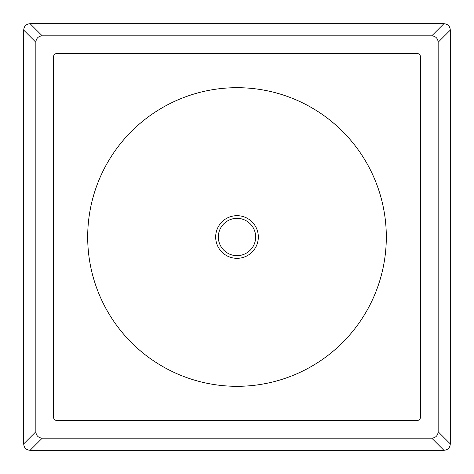 <?xml version="1.0" encoding="UTF-8"?>
<svg xmlns="http://www.w3.org/2000/svg" width="474" height="474" viewBox="0 0 474 474"><rect width="100%" height="100%" fill="white"/><g stroke="black" fill="none" stroke-linecap="round" stroke-linejoin="round"><path stroke-width="0.71" d="M218.336 237A18.664 18.664 0 0 0 237 255.664A18.664 18.664 0 0 0 255.664 237A18.664 18.664 0 0 0 237 218.336A18.664 18.664 0 0 0 218.336 237M237 258.33A21.33 21.33 0 0 0 258.33 237A21.33 21.33 0 0 0 237 215.67A21.33 21.33 0 0 0 215.67 237A21.33 21.33 0 0 0 237 258.33M237 386.31A149.31 149.31 0 0 0 386.31 237A149.31 149.31 0 0 0 237 87.69A149.31 149.31 0 0 0 87.69 237A149.31 149.31 0 0 0 237 386.31M53.562 56.761L53.562 417.239A3.2 3.2 0 0 0 56.761 420.438L417.239 420.438A3.2 3.2 0 0 0 420.438 417.239L420.438 56.761A3.2 3.2 0 0 0 417.239 53.562L56.761 53.562A3.2 3.2 0 0 0 53.562 56.761M30.093 23.7L443.907 23.7C447.853 24.026 449.986 26.159 450.3 30.093L450.3 443.907C449.974 447.853 447.841 449.986 443.907 450.3L30.093 450.3C26.147 449.974 24.014 447.841 23.7 443.907L23.7 30.093C24.026 26.147 26.159 24.014 30.093 23.7L42.233 35.84C38.323 36.19 36.19 38.323 35.84 42.233L35.84 431.767C36.19 435.677 38.323 437.81 42.233 438.16L431.767 438.16C435.677 437.81 437.81 435.677 438.16 431.767L438.16 42.233C437.81 38.323 435.677 36.19 431.767 35.84L42.233 35.84M23.7 30.093L35.84 42.233M23.7 443.907L35.84 431.767M30.093 450.3L42.233 438.16M443.907 450.3L431.767 438.16M450.3 443.907L438.16 431.767M450.3 30.093L438.16 42.233M443.907 23.7L431.767 35.84"/></g></svg>
